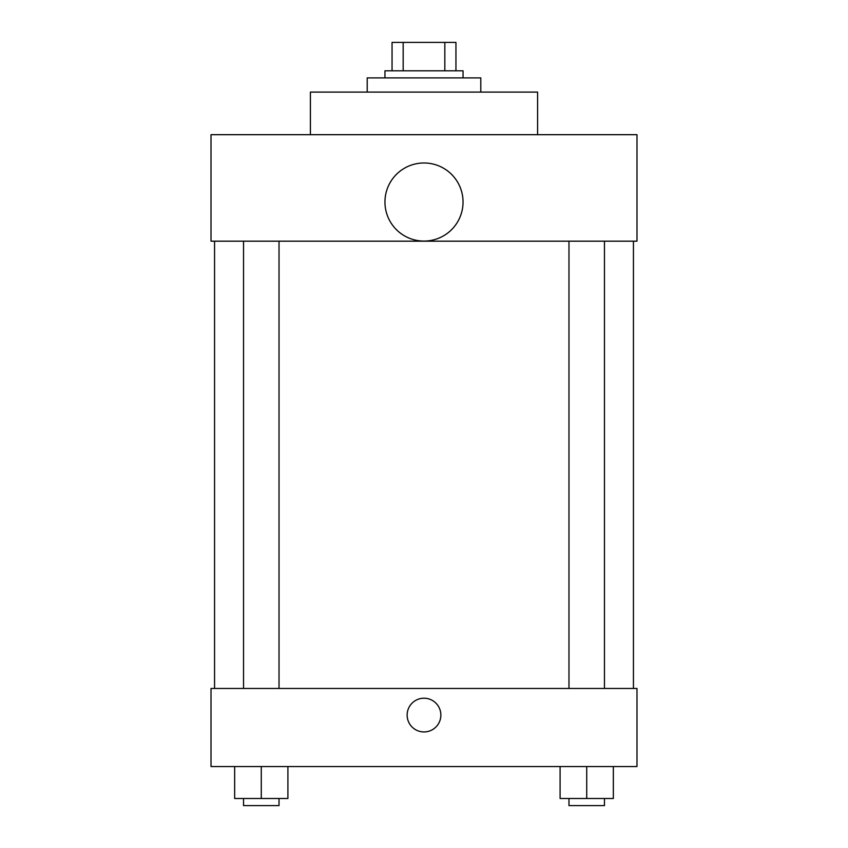 <?xml version="1.0" encoding="UTF-8"?>
<svg xmlns="http://www.w3.org/2000/svg" width="848" height="848" viewBox="0 0 848 848"><rect width="100%" height="100%" fill="white"/><g stroke="black" fill="none" stroke-linecap="round" stroke-linejoin="round"><path stroke-width="1.27" d="M403.171 70.797L403.171 42.4L392.052 42.4L392.052 70.797L392.052 42.4M403.171 42.4L455.948 42.4L455.948 70.797M444.829 70.797L444.829 42.4M384.95 77.899L384.95 70.797L463.05 70.797L463.05 77.899M480.795 92.093L480.795 77.899L367.205 77.899L367.205 92.093M537.59 134.694L537.59 92.093L310.41 92.093L310.41 134.694M211.014 134.694L636.986 134.694L636.986 241.182L211.014 241.182L211.014 134.694M384.95 202.025A39.05 39.05 0 0 0 443.525 235.839A39.05 39.05 0 0 0 443.525 168.211A39.05 39.05 0 0 0 384.95 202.025M214.565 688.459L214.565 241.182M568.976 241.182L568.976 688.459M243.535 688.459L243.535 241.182M211.014 688.459L636.986 688.459L636.986 766.55L211.014 766.55L211.014 688.459M424 731.941A16.865 16.865 0 0 1 409.393 706.649A16.865 16.865 0 0 1 438.607 706.649A16.865 16.865 0 0 1 424 731.941M560.093 766.55L560.093 798.498L613.348 798.498L613.348 766.55L613.348 798.498M586.721 798.498L586.721 766.55M604.465 798.498L604.465 805.6L568.976 805.6L568.976 798.498M234.652 766.55L234.652 798.498L287.907 798.498L287.907 766.55L287.907 798.498M261.279 798.498L261.279 766.55M279.024 798.498L279.024 805.6L243.535 805.6L243.535 798.498M633.435 688.459L633.435 241.182M604.465 241.182L604.465 688.459M279.024 688.459L279.024 241.182"/></g></svg>
